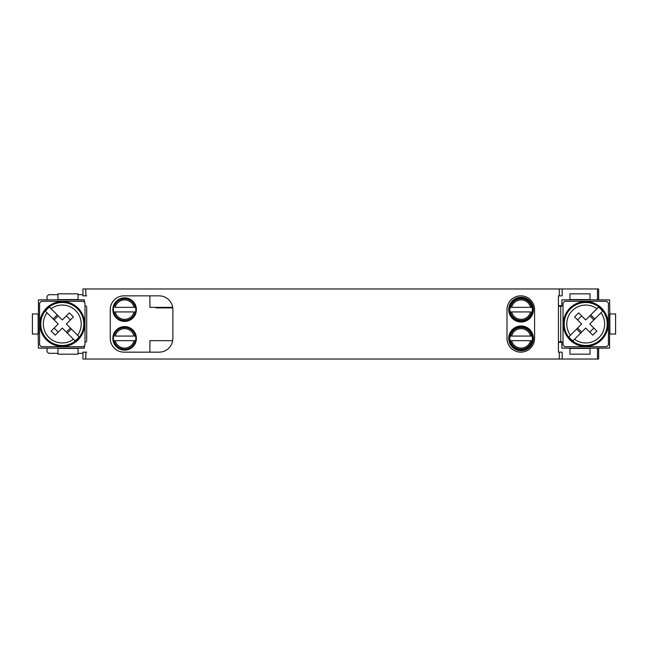 <?xml version="1.0" encoding="UTF-8"?>
<svg xmlns="http://www.w3.org/2000/svg" width="648" height="648" viewBox="0 0 648 648"><rect width="100%" height="100%" fill="white"/><g stroke="black" fill="none" stroke-linecap="round" stroke-linejoin="round"><path stroke-width="0.97" d="M124.618 326.584A11.777 11.777 0 0 0 112.841 338.361A11.777 11.777 0 0 0 124.618 350.147A11.777 11.777 0 0 0 136.396 338.361A11.777 11.777 0 0 0 124.618 326.584M124.618 297.853A11.777 11.777 0 0 0 112.841 309.639A11.777 11.777 0 0 0 124.618 321.416A11.777 11.777 0 0 0 136.396 309.639A11.777 11.777 0 0 0 124.618 297.853M521.081 350.147A11.777 11.777 0 0 1 509.304 338.361A11.777 11.777 0 0 1 521.081 326.584A11.777 11.777 0 0 1 532.859 338.361A11.777 11.777 0 0 1 521.081 350.147M521.081 321.416A11.777 11.777 0 0 1 509.304 309.639A11.777 11.777 0 0 1 521.081 297.853A11.777 11.777 0 0 1 532.859 309.639A11.777 11.777 0 0 1 521.081 321.416M521.081 326.009A12.353 12.353 0 0 0 508.729 338.361A12.353 12.353 0 0 0 521.081 350.722A12.353 12.353 0 0 0 533.434 338.361A12.353 12.353 0 0 0 521.081 326.009M521.081 297.278A12.353 12.353 0 0 0 508.729 309.639A12.353 12.353 0 0 0 521.081 321.991A12.353 12.353 0 0 0 533.434 309.639A12.353 12.353 0 0 0 521.081 297.278M532.073 336.069A11.227 11.227 0 0 1 532.073 340.662L531.7 340.662A10.862 10.862 0 0 1 510.462 340.662L510.089 340.662A11.227 11.227 0 0 1 510.089 336.069L532.073 336.069M532.073 307.338A11.227 11.227 0 0 1 532.073 311.931L531.7 311.931A10.862 10.862 0 0 1 510.462 311.931L510.089 311.931A11.227 11.227 0 0 1 510.089 307.338L532.073 307.338M532.859 309.639A11.777 11.777 0 0 0 521.081 297.853A11.777 11.777 0 0 0 509.304 309.639M113.635 340.662A11.227 11.227 0 0 1 113.635 336.069L113.999 336.069A10.862 10.862 0 0 1 135.238 336.069L135.61 336.069A11.227 11.227 0 0 1 135.61 340.662L113.635 340.662M112.841 338.361A11.777 11.777 0 0 0 124.618 350.147A11.777 11.777 0 0 0 136.396 338.361M113.635 311.931A11.227 11.227 0 0 1 113.635 307.338L113.999 307.338A10.862 10.862 0 0 1 135.238 307.338L135.61 307.338A11.227 11.227 0 0 1 135.61 311.931L113.635 311.931M520.798 295.844A13.786 13.786 0 0 1 534.584 309.639L534.584 338.361A13.786 13.786 0 0 1 520.798 352.156A13.786 13.786 0 0 1 507.003 338.361L507.003 309.639A13.786 13.786 0 0 1 520.798 295.844M149.899 295.844L149.899 307.338L172.692 307.338M149.899 352.156L149.899 340.662L172.692 340.662M86.694 340.662L86.694 307.338M559.289 359.049L559.289 352.156L562.164 352.156L562.164 359.049L82.96 359.049L82.96 352.156L85.836 352.156L85.836 359.049M110.257 338.361L110.257 309.639A13.786 13.786 0 0 1 124.043 295.844L159.092 295.844A13.786 13.786 0 0 1 172.886 309.639L172.886 338.361A13.786 13.786 0 0 1 159.092 352.156L124.043 352.156A13.786 13.786 0 0 1 110.257 338.361M86.694 352.156L85.836 352.156M559.289 352.156L558.43 352.156L558.43 295.844L559.289 295.844L559.289 288.951L85.836 288.951L85.836 295.844L82.96 295.844L82.96 288.951L85.836 288.951M86.694 295.844L85.836 295.844M559.289 288.951L562.164 288.951L562.164 295.844L559.289 295.844M562.164 288.951L598.647 288.951L598.647 299.87M561.873 305.613L558.43 305.613M82.96 353.306L78.076 353.306M57.972 353.306L48.713 353.306L47.053 351.864L47.053 348.13M47.053 299.87L47.053 296.136L48.713 294.694L57.972 294.694M78.076 294.694L82.96 294.694M136.396 309.639A11.777 11.777 0 0 0 124.618 297.853A11.777 11.777 0 0 0 112.841 309.639M135.238 307.338L115.174 307.338A9.72 9.72 0 0 1 134.063 307.338L135.238 307.338M113.999 311.931L115.174 311.931A9.72 9.72 0 0 0 134.063 311.931L135.238 311.931A10.862 10.862 0 0 1 113.999 311.931M135.238 336.069L115.174 336.069A9.72 9.72 0 0 1 134.063 336.069L135.238 336.069M113.999 340.662L115.174 340.662A9.72 9.72 0 0 0 134.063 340.662L135.238 340.662A10.862 10.862 0 0 1 113.999 340.662M510.462 311.931L530.526 311.931A9.72 9.72 0 0 1 511.637 311.931L510.462 311.931M531.7 307.338L530.526 307.338A9.72 9.72 0 0 0 511.637 307.338L510.462 307.338A10.862 10.862 0 0 1 531.7 307.338M509.304 338.361A11.777 11.777 0 0 0 521.081 350.147A11.777 11.777 0 0 0 532.859 338.361M510.462 340.662L530.526 340.662A9.72 9.72 0 0 1 511.637 340.662L510.462 340.662M531.7 336.069L530.526 336.069A9.72 9.72 0 0 0 511.637 336.069L510.462 336.069A10.862 10.862 0 0 1 531.7 336.069M172.741 307.622L155.933 307.913L172.773 307.913M608.415 344.971L608.415 303.029L606.69 301.304L564.748 301.304L563.023 303.029L563.023 344.971L564.748 346.696L606.69 346.696L608.415 344.971M601.571 308.156A22.413 22.413 0 0 1 601.571 339.844A22.413 22.413 0 0 1 569.875 339.844A22.413 22.413 0 0 1 569.875 308.156A22.413 22.413 0 0 1 601.571 308.156M602.6 311.186A21.19 21.19 0 0 0 598.541 307.12L590.765 314.888L594.832 318.954L602.6 311.186L589.785 324L596.857 331.071L589.785 324M570.451 335.21L581.661 324L574.59 316.929L578.656 312.871L585.719 319.934L596.93 308.723A18.946 18.946 0 0 0 570.451 335.21L568.847 336.814A21.19 21.19 0 0 0 572.905 340.88L585.719 328.066L592.79 335.129L596.857 331.071M596.93 308.723L598.541 307.12M568.847 336.814L581.661 324L577.595 319.934L581.661 315.876L578.656 312.871M585.387 328.398L585.719 328.066L586.391 328.73M572.905 340.88L580.673 333.113L576.615 329.046M589.785 315.876L593.851 319.934M577.595 328.066L581.661 332.124M592.79 335.129L589.785 332.124L593.851 328.066M574.59 316.929L577.595 319.934M46.429 308.156A22.413 22.413 0 0 1 78.125 308.156A22.413 22.413 0 0 1 78.125 339.844A22.413 22.413 0 0 1 46.429 339.844A22.413 22.413 0 0 1 46.429 308.156M73.491 339.277L62.281 328.066L55.21 335.129L51.143 331.071L58.215 324L47.004 312.79A18.946 18.946 0 0 0 73.491 339.277L75.095 340.88A21.19 21.19 0 0 0 79.153 336.814L66.339 324L73.41 316.929L70.405 319.934L66.339 315.876L62.281 319.934L49.459 307.12A21.19 21.19 0 0 0 45.401 311.186L54.148 319.934L58.215 315.876M39.585 344.971L39.585 303.029L41.31 301.304L83.252 301.304L84.977 303.029L84.977 344.971L83.252 346.696L41.31 346.696L39.585 344.971M53.168 318.954L57.235 314.888L49.459 307.12M73.41 316.929L69.344 312.871L62.281 319.934L61.949 319.602M47.004 312.79L45.401 311.186M75.095 340.88L67.327 333.113L71.385 329.046L79.153 336.814M66.671 324.332L66.339 324L70.405 319.934M66.339 332.124L70.405 328.066M55.21 335.129L58.215 332.124L54.148 328.066L51.143 331.071M62.281 328.066L61.609 328.73M69.344 312.871L66.339 315.876M609.857 334.052L609.857 313.948L615.6 313.948L615.6 334.052L609.566 334.052L609.566 348.13L561.873 348.13L561.873 341.812L558.43 341.812M32.4 334.052L32.4 313.948L38.143 313.948L38.143 334.052L32.4 334.052M38.143 334.052L38.435 348.13L57.972 348.13L57.972 354.164L78.076 354.164L78.076 348.13L84.402 348.13L84.402 346.259M57.972 348.421L78.076 348.421M57.972 293.836L78.076 293.836L78.076 299.579L57.972 299.579L57.972 293.836M38.435 334.052L38.435 299.87L84.402 299.87L84.402 301.741M609.857 313.948L609.566 299.87L590.028 299.87L590.028 293.836L569.924 293.836L569.924 299.87L561.873 299.87L561.873 306.188L558.43 306.188M590.028 299.579L569.924 299.579M590.028 354.164L569.924 354.164L569.924 348.421L590.028 348.421L590.028 354.164M84.977 306.188L86.694 306.188M86.694 341.812L84.977 341.812M561.873 342.387L558.43 342.387M598.493 359.049L562.164 359.049M597.505 299.87L597.505 288.951M600.931 308.788A21.514 21.514 0 0 1 600.931 339.212A21.514 21.514 0 0 1 570.515 339.212A21.514 21.514 0 0 1 570.515 308.788A21.514 21.514 0 0 1 600.931 308.788M574.509 339.277A18.946 18.946 0 0 0 600.996 312.79M47.069 308.788A21.514 21.514 0 0 1 77.485 308.788A21.514 21.514 0 0 1 77.485 339.212A21.514 21.514 0 0 1 47.069 339.212A21.514 21.514 0 0 1 47.069 308.788M77.549 335.21A18.946 18.946 0 0 0 51.071 308.723M57.972 348.13L78.076 348.13M609.566 334.052L609.566 313.948M590.028 299.87L569.924 299.87M560.731 341.812L560.731 306.188M597.505 359.049L597.505 348.13M598.647 359.049L598.647 348.13"/></g></svg>
